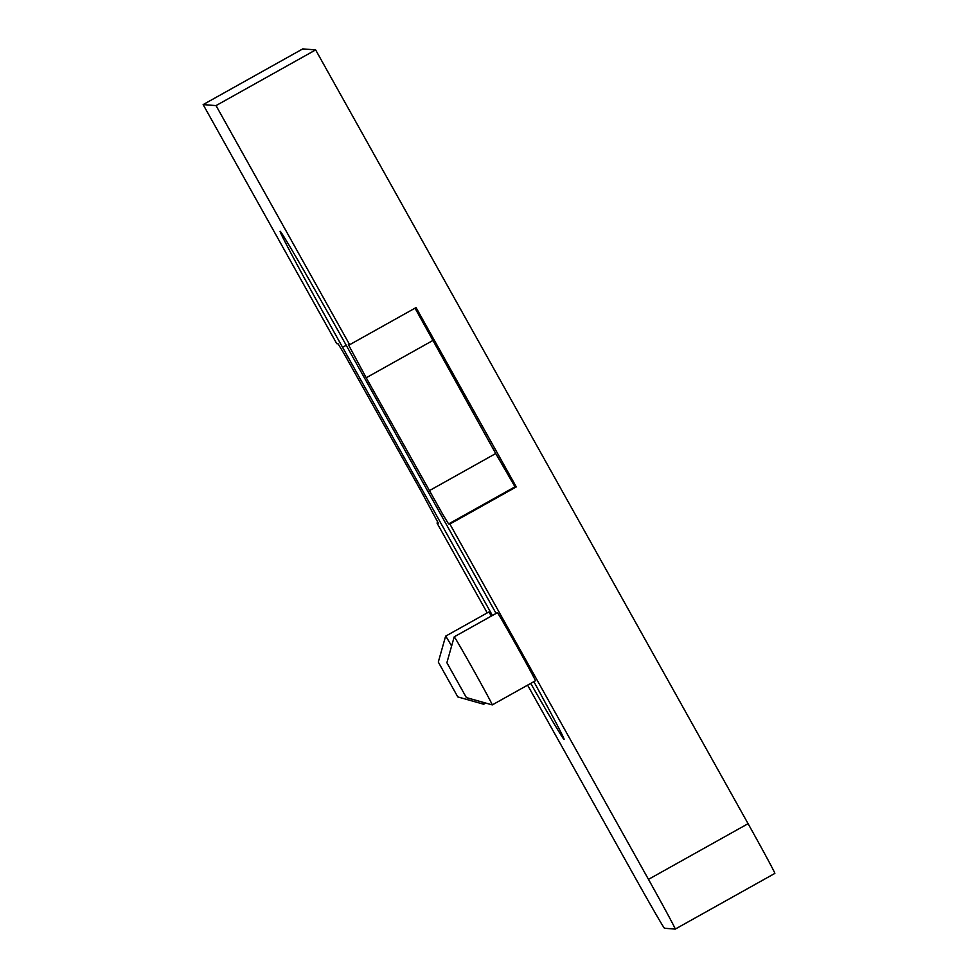 <?xml version="1.0" encoding="UTF-8"?>
<svg xmlns="http://www.w3.org/2000/svg" width="978" height="978" viewBox="0 0 978 978"><rect width="100%" height="100%" fill="white"/><g stroke="black" fill="none" stroke-linecap="round" stroke-linejoin="round"><path stroke-width="1.47" d="M533.878 681.654A133.155 2.09 60.8 0 1 564.098 739.38A133.155 2.09 60.8 0 1 564.074 739.392A133.155 2.09 60.8 0 1 530.736 683.402M438.303 662.057L457.79 696.911L438.303 662.057L445.613 636.165A38.998 0.611 60.8 0 1 445.626 636.165L445.613 636.165A38.998 0.611 60.8 0 1 451.616 645.993M482.79 702.228A38.998 0.611 60.8 0 1 483.682 704.233A38.998 0.611 60.8 0 1 483.67 704.233L485.76 703.072M445.613 636.165L488.78 612.032A38.998 0.611 60.8 0 1 488.792 612.032A38.998 0.611 60.8 0 1 491.372 616.054M446.885 662.729L454.208 636.849A38.998 0.611 60.8 0 1 454.22 636.837A38.998 0.611 60.8 0 1 454.208 636.837A38.998 0.611 60.8 0 1 473.878 670.749A38.998 0.611 60.8 0 1 492.276 704.906A38.998 0.611 60.8 0 1 492.264 704.918A38.998 0.611 60.8 0 1 492.264 704.906A38.998 0.611 60.8 0 1 492.252 704.906L466.384 697.595L446.885 662.729L466.384 697.595M454.208 636.837L497.374 612.705A38.998 0.611 60.8 0 1 497.386 612.705L497.374 612.705A38.998 0.611 60.8 0 1 517.044 646.617A38.998 0.611 60.8 0 1 535.431 680.774L492.276 704.906M774.845 873.403A57.066 0.892 -119.2 0 0 774.857 873.403A57.066 0.892 -119.2 0 0 748.084 823.684L315.637 49.915L302.752 48.9L203.143 104.597L336.774 343.694L338.058 343.791L343.999 353.559L420.442 489.978L438.291 523.12L436.995 523.022L487.227 612.9M496.078 613.426L347.581 347.716A133.155 2.09 60.8 0 0 280.087 231.297A133.155 2.09 60.8 0 0 342.569 347.324L492.423 615.468M748.084 823.684L648.475 879.369L449.88 524.037L516.286 486.91L416.066 307.581L349.659 344.708L216.028 105.6L315.637 49.915M648.475 879.369A57.066 0.892 60.8 0 1 675.248 929.1A57.066 0.892 60.8 0 1 675.236 929.1L664.502 928.256A57.066 0.892 60.8 0 1 635.59 878.366L527.607 685.15M438.034 522.435L436.995 523.022M216.028 105.6L203.143 104.597M449.88 524.037L448.596 523.939L442.655 514.171L366.212 377.765L348.364 344.611L349.659 344.708M415.027 308.168L495.724 453.535L515.003 486.812L516.286 486.91M457.79 696.911L483.67 704.233M346.212 345.283L342.569 347.324M448.596 523.939L515.003 486.812M366.212 377.765L432.618 340.625M495.724 453.535L429.318 490.675M774.857 873.403L675.248 929.1"/></g></svg>
